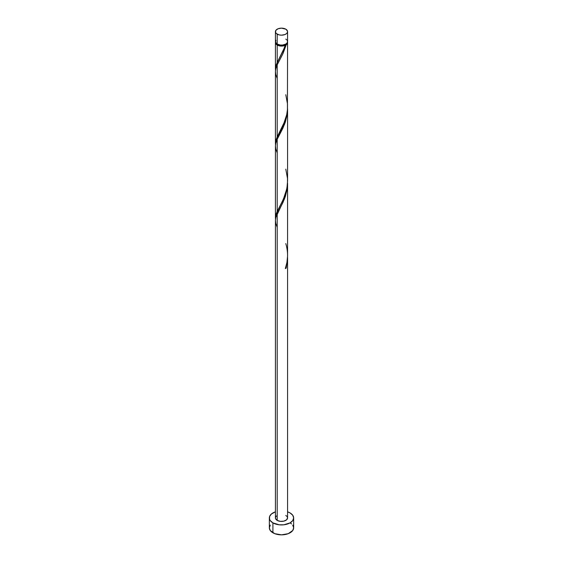 <?xml version="1.0" encoding="UTF-8"?>
<svg xmlns="http://www.w3.org/2000/svg" width="563" height="563" viewBox="0 0 563 563"><rect width="100%" height="100%" fill="white"/><g stroke="black" fill="none" stroke-linecap="round" stroke-linejoin="round"><path stroke-width="0.84" d="M275.884 40.24L275.539 42.267L277.2 44.062L277.2 34.139A6.073 3.512 180 0 1 275.427 31.662A6.073 3.512 180 0 1 279.178 28.417A6.073 3.512 180 0 1 285.8 29.177L281.5 28.15L278.122 28.741L275.884 30.318L275.539 32.344L276.447 33.611L279.178 34.899L281.5 35.166L284.878 34.575L286.553 33.611L287.461 32.344L287.461 30.972L285.8 29.177A6.073 3.512 180 0 1 287.573 31.662A6.073 3.512 180 0 1 283.822 34.899A6.073 3.512 180 0 1 277.2 34.139L277.2 44.062A6.073 3.512 0 0 0 283.822 44.822A6.073 3.512 0 0 0 287.573 41.585L287.116 40.24M276.137 43.189L276.954 44.329L277.629 44.808L277.629 44.287L277.629 44.808A5.468 3.16 0 0 0 285.371 44.808A5.468 3.16 0 0 0 286.841 43.26M270.268 525.145L269.346 527.834A12.154 7.016 0 0 0 272.907 532.795L272.907 522.872L279.128 524.793L283.872 524.793L290.093 522.872L292.732 520.592L293.654 517.911L292.732 515.222L290.093 512.949L287.573 511.83A12.154 7.016 180 0 1 290.093 512.949A12.154 7.016 180 0 1 293.654 517.911A12.154 7.016 180 0 1 286.152 524.392A12.154 7.016 180 0 1 272.907 522.872L272.907 532.795A12.154 7.016 0 0 0 286.152 534.315A12.154 7.016 0 0 0 293.654 527.834L292.732 525.145M287.573 257.938L286.208 268.072A6.073 3.512 180 0 1 285.35 268.572L286.926 262.492L287.566 256.137L287.573 183.306L287.116 189.295L285.286 196.684L282.851 202.68L277.2 213.701L277.2 520.388A6.073 3.512 0 0 0 283.822 521.148A6.073 3.512 0 0 0 287.573 517.911L286.553 519.86L283.822 521.148L280.318 521.352L277.2 520.388L277.2 213.701L275.764 217.691L275.427 220.52L275.427 517.911A6.073 3.512 0 0 0 277.2 520.388L275.539 518.593L275.539 517.228L276.447 515.961M285.371 268.087L286.208 268.072L287.573 257.537L287.573 517.911L287.116 516.567L285.8 515.426M277.2 227.339L275.764 223.349L275.427 220.414L275.814 217.48L284.604 198.577L287.236 188.45L287.573 183.306M284.561 47.468L285.35 45.293A6.073 3.512 180 0 1 277.2 45.054L277.2 62.472L284.561 47.468M275.462 144.67L275.701 141.172L277.2 136.9L277.2 64.851L282.633 54.294L286.208 44.794L287.271 43.668L287.517 42.077A6.073 3.512 180 0 1 287.573 42.577A6.073 3.512 180 0 1 286.208 44.794L283.055 53.394L277.2 64.851L277.2 136.9L284.878 121.052L286.644 115.021L287.426 109.947L287.573 42.577M276.159 43.26A5.468 3.16 0 0 0 277.629 44.808L280.43 45.673L282.57 45.673L286.208 44.794L285.371 44.808L286.863 43.189M287.573 180.941L287.573 108.884L287.116 114.866L285.286 122.255L282.851 128.251L277.2 139.279L277.2 211.322L282.682 200.66L285.357 194.122L286.975 187.789L287.573 180.941M275.462 219.098L275.701 215.601L277.2 211.322L277.2 139.279L284.604 124.149L287.236 114.022L287.573 108.877M275.462 70.241L275.701 66.751L277.2 62.472L277.2 45.054A6.073 3.512 180 0 1 275.427 42.577A6.073 3.512 180 0 1 275.483 42.077M275.427 143.727L275.427 71.67L275.764 68.834L277.2 64.851L275.814 68.623L275.427 71.564L275.764 74.492L277.2 78.489M275.427 218.148L275.427 146.091L275.764 143.262L277.2 139.279L275.814 143.051L275.427 145.986L275.764 148.921L277.2 152.911M279.698 57.609L283.506 50.023L285.371 44.808L285.35 45.293L283.4 45.906L279.037 45.779L275.884 43.914L275.539 41.887M272.907 522.872A12.154 7.016 180 0 1 269.346 517.911A12.154 7.016 180 0 1 275.427 511.83L271.394 514.012L269.578 516.538L269.578 519.276L270.268 520.592L272.907 522.872M269.346 517.911L269.346 527.834L270.268 530.515L274.751 533.668L281.5 534.85L288.249 533.668L292.732 530.515L293.654 527.834L293.654 517.911M291.606 523.935L290.093 522.872M275.427 31.662L275.427 41.585A6.073 3.512 0 0 0 277.2 44.062L280.318 45.026L282.682 45.026L285.8 44.062L287.116 42.922L287.573 41.585L287.573 31.662M286.553 39.635L285.8 39.1M285.525 268.016L286.208 268.072A6.073 3.512 180 0 1 285.35 268.572C288.136 260.317 288.284 251.992 285.8 243.575M279.396 58.165L276.201 64.963L275.483 70.488M285.8 94.725L287.496 104.028L287.468 109.384L286.722 114.662L283.506 124.444L276.201 139.392L275.483 144.916M285.8 169.153L287.496 178.457L287.468 183.812L286.722 189.084L283.506 198.873L276.201 213.813L275.483 219.338M275.427 69.298L275.427 42.577"/></g></svg>
